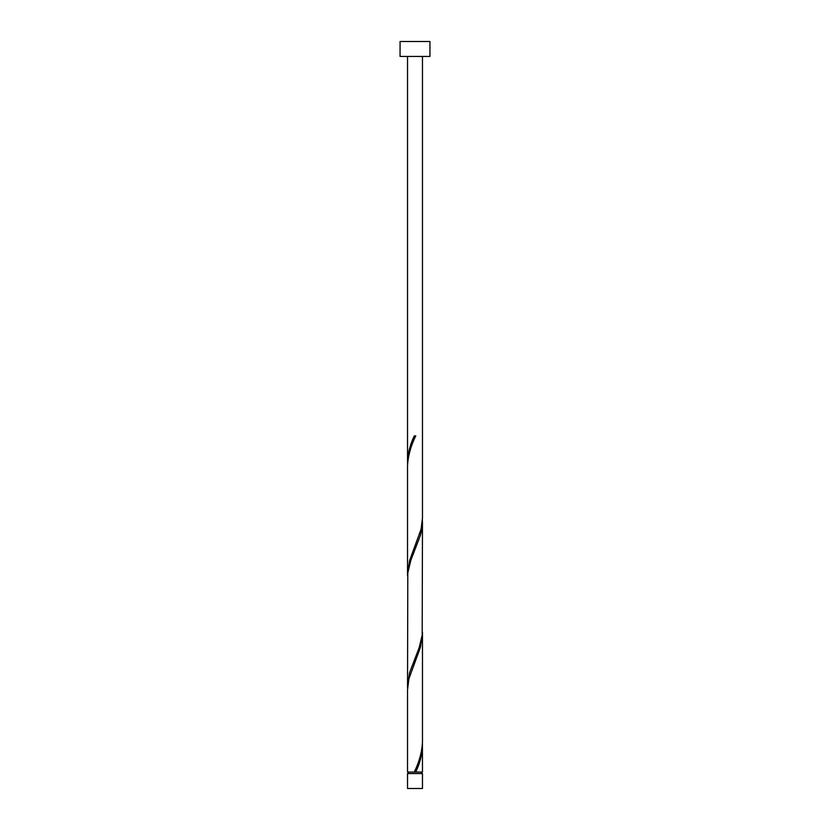 <?xml version="1.0" encoding="UTF-8"?>
<svg xmlns="http://www.w3.org/2000/svg" width="830" height="830" viewBox="0 0 830 830"><rect width="100%" height="100%" fill="white"/><g stroke="black" fill="none" stroke-linecap="round" stroke-linejoin="round"><path stroke-width="1.25" d="M422.47 788.5L407.53 788.5L407.53 773.56L422.47 773.56L422.47 788.5M421.723 773.56L421.723 772.066M408.277 773.56L408.277 772.066M429.94 56.44L400.06 56.44L400.06 41.5L429.94 41.5L429.94 56.44M422.47 56.44L422.47 518.159L421.059 529.291L409.647 560.416L407.53 574.184L407.53 465.723C408.09 455.774 410.829 445.845 415.747 435.916L414.253 435.916C410.113 444.662 407.872 453.408 407.53 462.134L407.53 56.44M415.374 436.798L415.747 435.916M414.627 771.184L414.253 772.066L407.53 772.066L407.53 689.823L408.941 678.691L420.354 647.566L422.47 633.798L422.47 742.259C421.91 752.208 419.171 762.137 414.253 772.066L422.47 772.066L422.429 744.053M415.747 772.066C419.887 763.32 422.128 754.574 422.47 745.848M422.47 521.748L422.19 635.116L419.202 647.566L409.647 672.466L407.53 686.234L407.81 572.866L410.798 560.416L420.354 535.516L421.806 529.291L422.429 519.954M407.53 686.234L407.572 688.029M422.47 633.798L422.429 632.004M407.53 574.184L407.572 575.979M407.53 462.134L407.572 463.929"/></g></svg>
